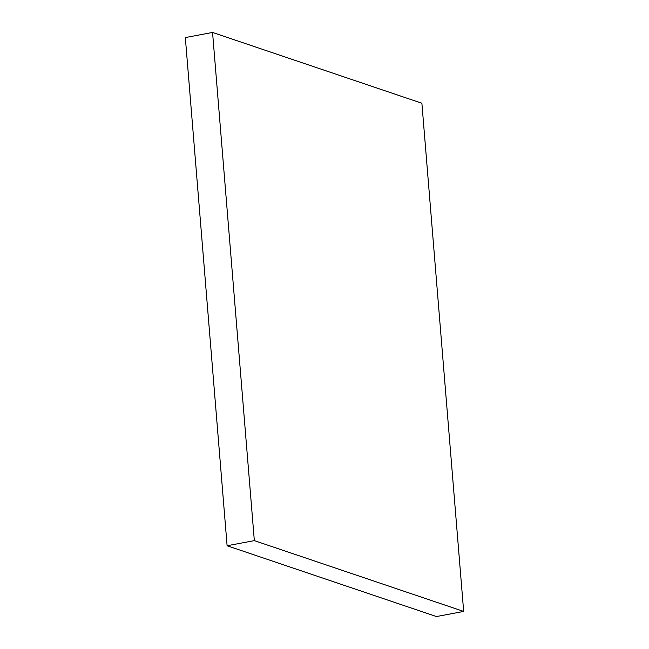 <?xml version="1.0" encoding="UTF-8"?>
<svg xmlns="http://www.w3.org/2000/svg" width="649" height="649" viewBox="0 0 649 649"><rect width="100%" height="100%" fill="white"/><g stroke="black" fill="none" stroke-linecap="round" stroke-linejoin="round"><path stroke-width="0.97" d="M227.109 545.744L185.33 37.569L212.556 32.45L421.891 103.256L463.67 611.431L254.335 540.625L227.109 545.744L436.444 616.55L463.67 611.431M212.556 32.45L254.335 540.625"/></g></svg>
